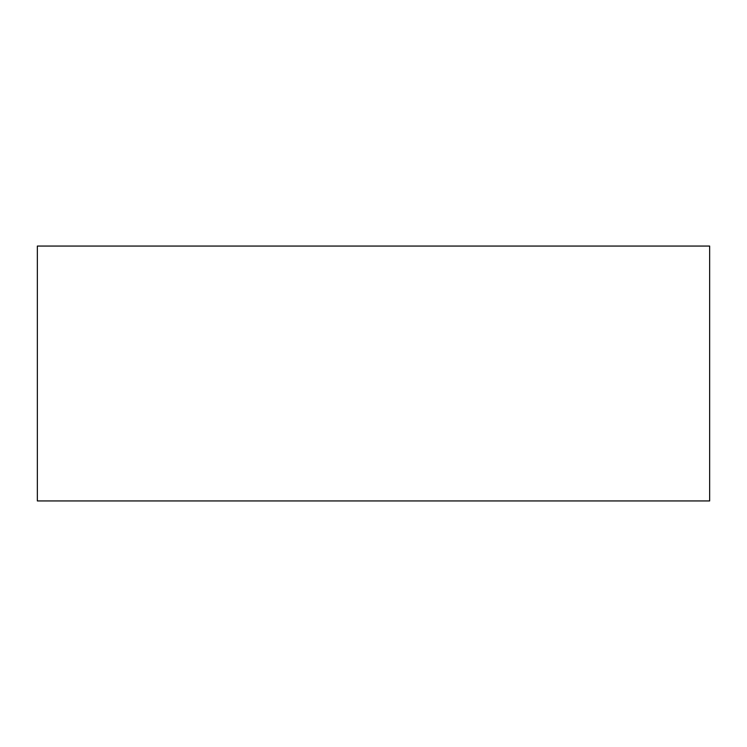 <?xml version="1.0" encoding="UTF-8"?>
<svg xmlns="http://www.w3.org/2000/svg" width="747" height="747" viewBox="0 0 747 747"><rect width="100%" height="100%" fill="white"/><g stroke="black" fill="none" stroke-linecap="round" stroke-linejoin="round"><path stroke-width="1.12" d="M37.35 246.062L37.35 500.938L709.65 500.938L709.65 246.062L37.35 246.062"/></g></svg>
